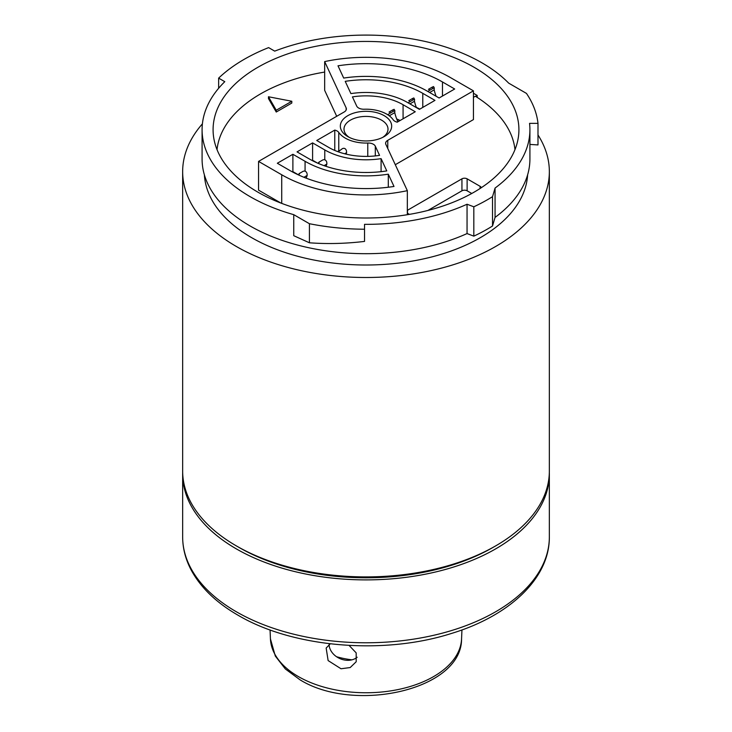 <?xml version="1.0" encoding="UTF-8"?>
<svg xmlns="http://www.w3.org/2000/svg" width="732" height="732" viewBox="0 0 732 732"><rect width="100%" height="100%" fill="white"/><g stroke="black" fill="none" stroke-linecap="round" stroke-linejoin="round"><path stroke-width="1.1" d="M309.416 242.786C327.277 244.122 345.65 243.665 364.536 241.414L364.536 229.226A172.349 99.506 180 0 1 309.416 223.708L309.416 242.786L293.752 235.695L293.752 214.668A163.913 94.638 180 0 1 250.097 196.643A163.913 94.638 180 0 1 202.087 129.72A163.913 94.638 180 0 1 208.721 103.075A163.913 94.638 180 0 1 224.788 81.673L218.639 78.123L218.639 88.279M202.087 129.72L202.087 159.064A163.913 94.638 0 0 0 250.097 225.978A163.913 94.638 0 0 0 467.053 233.572L473.824 236.143A171.617 99.076 0 0 0 492.526 226.005L495.061 217.404A163.913 94.638 0 0 0 523.279 185.708A163.913 94.638 0 0 0 529.913 159.064L529.913 129.72A163.913 94.638 180 0 1 523.279 156.364A163.913 94.638 180 0 1 495.061 188.06L495.061 217.404M364.536 229.226L364.536 224.349A163.913 94.638 180 0 0 467.053 204.237L467.053 233.572M204.384 174.847A161.717 93.367 0 0 0 251.652 237.662A161.717 93.367 0 0 0 521.175 197.924A161.717 93.367 0 0 0 527.616 174.847M202.398 123.845A183.348 105.856 0 0 0 190.064 141.834A183.348 105.856 0 0 0 182.652 171.636A183.348 105.856 0 0 0 236.354 246.492A183.348 105.856 0 0 0 541.936 201.437A183.348 105.856 0 0 0 549.348 171.636A183.348 105.856 0 0 0 537.993 134.972M182.652 171.636L182.652 471.051A183.348 105.856 0 0 0 236.354 545.898A183.348 105.856 0 0 0 541.936 500.853A183.348 105.856 0 0 0 549.348 471.051L549.348 171.636M475.599 96.386L477.191 95.471L477.191 97.393M477.191 95.471A152.915 88.279 0 0 0 474.126 93.641A152.915 88.279 0 0 0 473.439 93.248M257.874 192.15A152.915 88.279 0 0 0 424.514 211.283A152.915 88.279 0 0 0 518.915 129.72A152.915 88.279 0 0 0 474.126 67.298A152.915 88.279 0 0 0 307.486 48.156A152.915 88.279 0 0 0 213.085 129.72A152.915 88.279 0 0 0 257.874 192.15M529.913 129.72A163.913 94.638 180 0 0 529.547 123.369L537.993 123.369L537.993 144.927L529.913 144.424M537.993 123.369A172.349 99.506 0 0 0 526.454 93.403L508.685 83.137A163.913 94.638 180 0 0 274.701 51.13L268.626 47.617A172.349 99.506 0 0 0 218.639 78.123M467.053 204.237L473.824 206.799A171.617 99.076 0 0 0 492.526 196.661L495.061 188.06M492.526 196.661L492.526 226.005M473.824 206.799L473.824 236.143M309.416 223.708L293.752 214.668M428.43 89.331L428.989 89.011L429.711 90.283L427.79 91.445M429.629 92.507L434.177 89.88A5.874 3.395 -120 0 1 434.204 89.13L434.268 87.886L432.832 88.49L432.1 87.218L428.989 89.011M432.1 87.218L433.518 86.568L434.268 87.877M432.832 88.49L429.711 90.283M434.177 89.88A29.335 16.937 -120 0 0 436.135 96.267M389.012 112.088L389.58 111.767L390.302 113.039L387.685 114.723M389.259 115.812L394.758 112.636A5.874 3.395 -120 0 1 394.795 111.886L394.85 110.633L393.413 111.246L392.691 109.965L389.58 111.767M392.691 109.965L394.109 109.324L394.85 110.633M393.413 111.246L390.302 113.039M394.758 112.636A29.335 16.937 -120 0 0 397.897 121.777M408.721 100.714L409.28 100.385L410.012 101.666L408.081 102.819M409.92 103.889L414.468 101.263A5.874 3.395 -120 0 1 414.495 100.513L414.559 99.259L413.123 99.863L412.4 98.591L409.28 100.385M412.4 98.591L413.809 97.951L414.559 99.259M413.123 99.863L410.012 101.666M414.468 101.263A29.335 16.937 -120 0 0 416.426 107.641M326.014 166.338A30.799 17.788 -120 0 0 326.856 164.05A7.338 4.236 -120 0 0 326.673 161.946C325.914 159.905 324.596 159.256 322.721 159.988L319.564 161.809L318.365 163.456M324.066 165.67L326.856 164.05M317.898 163.254L319.527 161.836M346.071 154.132A30.799 17.788 -120 0 0 346.565 152.677A7.338 4.236 -120 0 0 346.382 150.572C345.623 148.532 344.296 147.873 342.42 148.614L338.166 151.789M344.653 153.784L346.565 152.677M337.754 151.634L339.236 150.453M306.104 178.132A30.799 17.788 -120 0 0 307.147 175.433A7.338 4.236 -120 0 0 306.973 173.328C306.205 171.279 304.887 170.629 303.011 171.37L299.864 173.191L298.61 174.985M303.945 177.281L307.147 175.433M298.125 174.756L299.818 173.21M394.85 121.247A7.329 4.236 180 0 1 393.23 119.828A29.335 16.937 180 0 0 364.225 109.224A7.329 4.236 0 0 1 358.598 107.988A7.329 4.236 0 0 1 356.704 106.094L352.431 96.889A52.439 30.268 180 0 1 403.076 104.722L415.254 111.758L397.229 122.171A7.329 4.236 180 0 1 394.85 121.247M367.775 143.033A29.335 16.937 180 0 1 345.257 138.101A29.335 16.937 180 0 1 338.77 132.428A7.329 4.236 180 0 0 334.771 130.095L316.746 140.498L328.924 147.535A52.439 30.268 0 0 0 379.569 155.367L375.296 146.162A7.329 4.236 0 0 0 367.775 143.033L367.775 156.383M471.765 193.477L467.126 190.805A3.669 2.114 0 0 0 461.938 190.805L427.918 210.441M407.34 210.349A3.669 2.114 180 0 1 407.486 210.258L407.486 213.259L409.417 214.375M461.938 190.805L461.938 178.828L407.486 210.258M461.938 178.828A3.669 2.114 180 0 1 467.126 178.828L467.126 190.805M480.091 188.499L480.091 186.312L467.126 178.828M480.091 186.312A3.669 2.114 180 0 1 481.162 187.804M407.34 214.714L407.34 190.668L385.865 144.396A7.329 4.236 180 0 1 385.618 143.307A7.329 4.236 180 0 1 387.768 140.306L473.439 90.85L450.272 77.473A119.179 68.808 0 0 0 324.66 61.598L346.135 107.86A7.329 4.236 180 0 1 346.382 108.958A7.329 4.236 180 0 1 344.232 111.95L258.561 161.406L258.561 190.155L281.024 203.121M324.66 61.598L324.66 90.338L336.711 116.296M395.289 164.709L473.439 119.59L473.439 90.85M514.971 149.639A149.246 86.166 0 0 0 475.352 96.231L473.439 97.338M324.66 72.075A149.246 86.166 0 0 0 217.029 149.639M268.461 98.564L276.248 112.033L291.803 103.056L291.803 101.254L268.461 96.761L268.461 98.564M258.561 161.406L281.728 174.783A119.179 68.808 0 0 0 407.34 190.668M277.327 163.254L292.892 154.278L305.07 161.305A86.166 49.749 180 0 0 388.299 174.179L393.999 186.45A108.171 62.449 180 0 1 289.515 170.291L277.327 163.254M297.036 151.881L312.591 142.896L324.779 149.932A58.304 33.663 180 0 0 381.088 158.643L386.78 170.913A80.3 46.363 180 0 1 309.215 158.908L297.036 151.881M345.22 81.344L350.912 93.614A58.304 33.663 180 0 1 407.221 102.324L419.409 109.361L434.964 100.376L422.785 93.348A80.3 46.363 180 0 0 345.22 81.344M343.701 78.077A86.166 49.749 180 0 1 426.93 90.951L439.108 97.987L454.673 89.002L442.485 81.966A108.171 62.449 0 0 0 338.001 65.807L343.701 78.077M347.846 136.61A25.666 14.823 0 0 0 384.154 136.61A25.666 14.823 0 0 0 384.154 115.647A25.666 14.823 0 0 0 347.846 115.647A25.666 14.823 0 0 0 347.846 136.61L347.846 136.61M334.771 150.444L334.771 130.095M314.147 161.159L312.591 160.262L312.591 142.896M294.447 172.542L292.892 171.636L292.892 154.278M400.111 120.505A52.439 30.268 0 0 0 396.689 118.95M399.965 120.588L396.808 119.243M419.857 109.105A80.3 46.363 0 0 0 416.316 107.366M419.756 109.16L416.398 107.586M381.088 158.643L381.088 171.663M388.299 187.236L388.299 174.179M292.892 171.636L298.162 174.683M312.591 160.262L317.386 163.026M382.754 137.36A22.006 12.7 0 0 0 388.006 129.125A22.006 12.7 0 0 0 381.555 120.14A22.006 12.7 0 0 0 357.582 117.385A22.006 12.7 0 0 0 343.994 129.125A22.006 12.7 0 0 0 349.246 137.36M268.461 96.761L276.248 110.239L276.248 112.033M276.248 110.239L291.803 101.254M329.089 644.553A16.497 13.011 -155.1 0 0 345.028 660.099A16.497 13.011 -155.1 0 0 357.17 657.235M349.082 645.414L356.173 652.871L356.2 661.737L350.207 667.547L341.011 668.755L328.128 660.584L326.161 648.067L330.278 643.812M336.564 656.732A66.374 38.32 0 0 0 351.927 659.834M182.671 472.543A183.348 105.856 0 0 0 182.652 474.043A183.348 105.856 0 0 0 236.354 548.89A183.348 105.856 180 0 0 436.162 571.838A183.348 105.856 180 0 0 549.348 474.043A183.348 105.856 180 0 0 549.329 472.543M494.338 546.648A179.679 103.743 180 0 1 238.943 547.399A179.679 103.743 180 0 1 237.662 546.648M281.728 174.783L281.728 203.386M387.768 148.486L387.768 140.306M346.135 110.047L346.135 107.86M442.485 96.038L442.485 81.966M375.296 155.925L375.296 146.162M305.07 171.16L305.07 161.305M324.779 159.777L324.779 149.932M338.77 150.737L338.77 132.428M422.785 107.412L422.785 93.348M403.076 118.785L403.076 104.722M461.563 638.926C461.837 690.285 353.831 713.435 299.928 679.744L285.361 668.984L275.314 656.064L270.437 638.926A95.59 55.184 0 0 0 298.409 676.588A95.59 55.184 0 0 0 401.484 688.812A95.59 55.184 0 0 0 461.563 638.926L461.947 629.932M182.652 536.922C182.689 548.112 185.434 558.964 190.887 569.478C200.33 587.256 215.995 602.473 237.873 615.127C292.553 647.582 383.037 655.259 451.122 633.555C509.573 615.932 549.732 578.262 549.348 536.922A183.348 105.856 180 0 1 436.162 634.717A183.348 105.856 180 0 1 236.354 611.769A183.348 105.856 0 0 1 182.652 536.922L182.652 474.043M432.374 87.062L428.824 89.103M392.956 109.809L389.415 111.859M412.665 98.436L409.115 100.485M318.841 162.248L319.564 161.809M338.55 150.865L339.273 150.435M299.132 173.621L299.864 173.191M270.437 638.926L270.053 629.932M549.348 536.922L549.348 474.043"/></g></svg>
